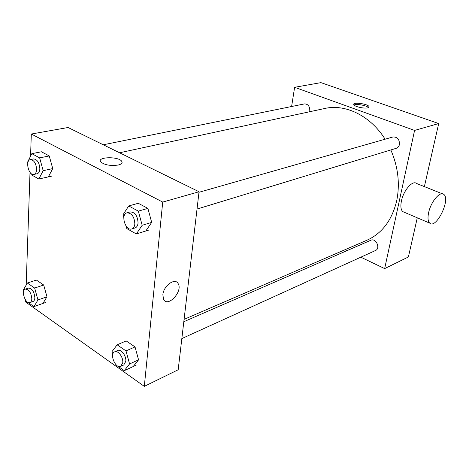 <?xml version="1.0" encoding="UTF-8"?>
<svg xmlns="http://www.w3.org/2000/svg" width="469" height="469" viewBox="0 0 469 469"><rect width="100%" height="100%" fill="white"/><g stroke="black" fill="none" stroke-linecap="round" stroke-linejoin="round"><path stroke-width="0.7" d="M291.612 106.51L294.614 87.304L320.931 82.632L438.703 123.552L424.375 186.603M417.281 217.815L408.382 256.983L384.656 268.602L360.825 257.188M294.614 87.304L414.578 130.417L438.703 123.552M367.708 107.858C364.073 108.849 354.095 106.504 353.755 104.593C352.424 101.703 368.441 103.913 369.033 106.698L367.708 107.858M184.088 319.366L367.051 240.175C382.1 233.357 391.978 220.242 396.686 200.843C400.104 183.936 398.152 166.97 390.835 149.945M385.096 139.211C370.522 115.743 345.377 103.684 324.788 108.474L119.566 152.771M347.078 250.604L345.12 249.666M414.578 130.417L384.656 268.602M309.575 111.757L309.786 110.889C309.845 106.352 308.074 104.018 304.475 103.895L103.286 144.786M197.021 209.051L396.229 148.298C397.9 147.723 398.972 146.457 399.447 144.505C399.559 139.334 397.384 136.825 392.928 136.977L198.991 192.284M183.813 321.711L370.844 240.251C375.945 237.713 380.822 248.4 375.511 250.505L181.837 338.571M404.389 212.31L402.771 211.619C400.831 209.795 400.385 206.237 401.435 200.949C403.516 190.373 412.667 179.932 416.56 183.479L442.326 193.791M428.689 212.369C430.976 201.629 440.086 190.865 443.75 194.365C450.955 199.167 436.176 229.482 429.704 223.121C427.88 221.327 427.54 217.739 428.689 212.369M354.042 105.033C356.393 103.631 366.781 105.478 368.482 107.6M30.561 156.195L31.312 134.028L68.058 127.509L199.049 191.751L178.179 369.771L144.305 386.368L25.607 301.995L25.666 300.23M31.312 134.028L162.72 202.086L199.049 191.751M118.206 165.041C110.467 166.079 104.646 165.041 100.747 161.911C96.479 156.787 118.581 156.206 121.723 161.289C122.726 162.925 121.553 164.173 118.206 165.041M23.772 290.962L23.45 289.801L27.354 283.03L36.394 280.063L43.699 285.017L46.976 296.801L42.908 303.443M123.828 217.604L123.048 214.738L128.711 205.95L138.285 203.282L147.899 208.394L151.686 222.388L145.8 230.994M26.182 285.058L30.01 172.352M162.72 202.086L144.305 386.368M27.835 162.878L27.618 162.098L31.822 153.668L41.419 151.774L49.245 155.937L52.739 168.6L48.348 176.877M112.759 354.505L111.98 351.656L117.144 344.803L126.184 340.922L135.031 346.919L138.566 359.846L133.208 366.541M162.86 294.767C163.464 285.744 175.13 277.384 178.15 283.616C183.168 291.22 167.773 307.992 163.558 299.345L162.86 294.767C163.464 285.744 175.13 277.378 178.15 283.616C183.168 291.22 167.773 307.992 163.558 299.345M100.741 161.916C96.479 156.793 118.581 156.212 121.723 161.289L122.104 162.438M116.418 365.122L115.374 364.008M117.144 344.803L125.991 350.894L129.573 363.95L124.25 370.674L117.801 366.101M120.732 366.359L123.763 364.976L125.803 361.318C126.483 355.948 121.043 348.707 117.725 350.49L114.676 351.82C109.207 353.802 115.562 369.091 120.732 366.359L122.761 362.689C123.435 357.308 117.989 350.038 114.676 351.82M125.991 350.894L135.031 346.919M129.573 363.95L138.566 359.846M124.25 370.674L136.151 365.181M27.354 283.03L34.647 288.048L37.966 299.943L33.938 306.615L27.964 302.376M29.899 302.599L32.936 301.544C34.096 301.075 34.741 299.814 34.858 297.768C34.219 291.607 32.074 288.382 28.427 288.095L25.385 289.109C20.712 290.323 25.455 304.487 29.899 302.599C31.065 302.13 31.704 300.869 31.816 298.817C31.171 292.638 29.025 289.402 25.385 289.109M34.647 288.048L43.699 285.017M37.966 299.943L46.976 296.801M33.938 306.615L45.856 302.399M128.711 205.95L138.332 211.138L142.171 225.29L136.321 233.955L126.823 228.602L126.155 226.158M131.766 228.954L134.978 227.975C136.737 227.348 137.763 225.7 138.068 223.027C137.628 215.834 134.996 212.129 130.177 211.912L126.947 212.832C120.345 214.327 125.422 231.287 131.766 228.954C133.518 228.327 134.544 226.674 134.849 223.994C134.398 216.778 131.766 213.055 126.947 212.832M138.332 211.138L147.899 208.394M142.171 225.29L151.686 222.388M136.321 233.955L148.913 230.021M31.822 153.668L39.648 157.889L43.177 170.681L38.833 179.017L31.095 174.656L30.673 173.12M33.909 174.433L37.127 173.729C38.757 173.249 39.66 171.619 39.847 168.84C39.373 162.679 37.297 159.378 33.621 158.944L30.385 159.601C24.951 160.363 28.662 175.939 33.909 174.433C35.533 173.952 36.435 172.322 36.617 169.532C36.136 163.353 34.061 160.04 30.385 159.601M39.648 157.889L49.245 155.937M43.177 170.681L52.739 168.6M38.833 179.017L51.473 176.174M402.771 211.619L429.704 223.121M368.921 107.278L369.033 106.698"/></g></svg>

